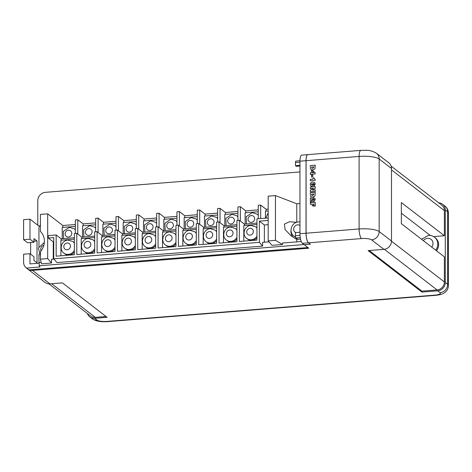 <?xml version="1.0" encoding="UTF-8"?>
<svg xmlns="http://www.w3.org/2000/svg" width="472" height="472" viewBox="0 0 472 472"><rect width="100%" height="100%" fill="white"/><g stroke="black" fill="none" stroke-linecap="round" stroke-linejoin="round"><path stroke-width="0.71" d="M302.404 243.316L304.245 244.732L310.31 244.248L308.476 242.826L302.404 243.316A7.965 2.366 -94.6 0 1 299.962 233.711L299.962 161.17A7.965 2.366 -94.6 0 1 301.773 155.117L307.838 154.627A7.965 2.366 85.4 0 0 306.027 160.686L306.027 233.227A7.965 2.366 85.4 0 0 308.476 242.826M299.962 166.032L296.339 166.321L295.46 165.642L295.46 162.557A1.912 0.566 -94.6 0 1 295.897 161.1L299.968 160.775M295.46 165.642L299.962 165.283M300.546 239.156L297.808 239.375L296.05 238.018A1.912 0.566 -94.6 0 1 295.46 235.717L295.46 232.625L299.962 232.265M256.951 224.507L243.8 225.563L243.8 241.133M256.951 236.207A7.328 6.755 127.6 0 1 251.204 239.741A7.328 6.755 127.6 0 1 246.732 238.443L247.511 239.05A7.328 6.755 -52.4 0 0 251.989 240.342A7.328 6.755 -52.4 0 0 256.951 237.835M256.951 227.858A7.328 6.755 -52.4 0 0 256.461 227.439L255.677 226.831A7.328 6.755 127.6 0 1 256.951 228.153M268.185 210.943L265.435 211.161L265.435 218.176M75.355 229.728A7.328 6.755 -52.4 0 0 74.883 229.327L74.104 228.719A7.328 6.755 127.6 0 1 75.355 230.017M95.674 228.1A7.328 6.755 -52.4 0 0 95.208 227.699L94.424 227.091A7.328 6.755 127.6 0 1 95.674 228.389M116 226.466A7.328 6.755 -52.4 0 0 115.528 226.07L114.743 225.463A7.328 6.755 127.6 0 1 116 226.755M136.32 224.837A7.328 6.755 -52.4 0 0 135.847 224.436L135.069 223.834A7.328 6.755 127.6 0 1 136.32 225.126M156.639 223.209A7.328 6.755 -52.4 0 0 156.173 222.808L155.388 222.206A7.328 6.755 127.6 0 1 156.639 223.498M176.965 221.58A7.328 6.755 -52.4 0 0 176.493 221.179L175.708 220.577A7.328 6.755 127.6 0 1 176.965 221.869M197.284 219.952A7.328 6.755 -52.4 0 0 196.812 219.551L196.033 218.949A7.328 6.755 127.6 0 1 197.284 220.241M217.604 218.324A7.328 6.755 -52.4 0 0 217.138 217.922L216.353 217.321A7.328 6.755 127.6 0 1 217.604 218.613M237.929 216.695A7.328 6.755 -52.4 0 0 237.457 216.294L236.673 215.692A7.328 6.755 127.6 0 1 237.929 216.984M258.249 215.067A7.328 6.755 -52.4 0 0 257.777 214.666L256.998 214.064A7.328 6.755 127.6 0 1 258.249 215.356M74.358 250.349A7.328 6.755 127.6 0 1 68.31 254.402A7.328 6.755 127.6 0 1 63.838 253.104L64.617 253.706A7.328 6.755 -52.4 0 0 69.095 255.004A7.328 6.755 -52.4 0 0 74.358 252.137M74.358 242.826A7.328 6.755 -52.4 0 0 73.567 242.101L72.782 241.493A7.328 6.755 127.6 0 1 74.358 243.281M94.683 248.72A7.328 6.755 127.6 0 1 88.63 252.768A7.328 6.755 127.6 0 1 84.158 251.476L84.942 252.077A7.328 6.755 -52.4 0 0 89.415 253.375A7.328 6.755 -52.4 0 0 94.683 250.508M94.683 241.198A7.328 6.755 -52.4 0 0 93.887 240.466L93.108 239.864A7.328 6.755 127.6 0 1 94.683 241.652M115.003 247.092A7.328 6.755 127.6 0 1 108.955 251.139A7.328 6.755 127.6 0 1 104.477 249.847L105.262 250.449A7.328 6.755 -52.4 0 0 109.734 251.747A7.328 6.755 -52.4 0 0 115.003 248.88M115.003 239.57A7.328 6.755 -52.4 0 0 114.212 238.838L113.427 238.236A7.328 6.755 127.6 0 1 115.003 240.024M135.322 245.464A7.328 6.755 127.6 0 1 129.275 249.511A7.328 6.755 127.6 0 1 124.803 248.219L125.581 248.821A7.328 6.755 -52.4 0 0 130.06 250.119A7.328 6.755 -52.4 0 0 135.322 247.251M135.322 237.941A7.328 6.755 -52.4 0 0 134.532 237.209L133.747 236.608A7.328 6.755 127.6 0 1 135.322 238.389M155.648 243.835A7.328 6.755 127.6 0 1 149.595 247.883A7.328 6.755 127.6 0 1 145.122 246.59L145.901 247.192A7.328 6.755 -52.4 0 0 150.379 248.484A7.328 6.755 -52.4 0 0 155.648 245.623M155.648 236.307A7.328 6.755 -52.4 0 0 154.851 235.581L154.073 234.979A7.328 6.755 127.6 0 1 155.648 236.761M175.968 242.207A7.328 6.755 127.6 0 1 169.92 246.254A7.328 6.755 127.6 0 1 165.442 244.962L166.227 245.564A7.328 6.755 -52.4 0 0 170.699 246.856A7.328 6.755 -52.4 0 0 175.968 243.994M175.968 234.678A7.328 6.755 -52.4 0 0 175.177 233.953L174.392 233.351A7.328 6.755 127.6 0 1 175.968 235.133M196.287 240.578A7.328 6.755 127.6 0 1 190.24 244.626A7.328 6.755 127.6 0 1 185.767 243.334L186.546 243.935A7.328 6.755 -52.4 0 0 191.024 245.228A7.328 6.755 -52.4 0 0 196.287 242.36M196.287 233.05A7.328 6.755 -52.4 0 0 195.496 232.324L194.712 231.722A7.328 6.755 127.6 0 1 196.287 233.504M216.613 238.95A7.328 6.755 127.6 0 1 210.559 242.997A7.328 6.755 127.6 0 1 206.087 241.705L206.866 242.307A7.328 6.755 -52.4 0 0 211.344 243.599A7.328 6.755 -52.4 0 0 216.613 240.732M216.613 231.422A7.328 6.755 -52.4 0 0 215.816 230.696L215.037 230.094A7.328 6.755 127.6 0 1 216.613 231.876M236.932 237.322A7.328 6.755 127.6 0 1 230.885 241.369A7.328 6.755 127.6 0 1 226.407 240.071L227.191 240.679A7.328 6.755 -52.4 0 0 231.663 241.971A7.328 6.755 -52.4 0 0 236.932 239.103M236.932 229.793A7.328 6.755 -52.4 0 0 236.142 229.067L235.357 228.46A7.328 6.755 127.6 0 1 236.932 230.247M436.488 250.774A9.558 8.815 -52.4 0 0 435.332 237.835L434.547 237.233A9.558 8.815 127.6 0 1 435.703 250.166M41.147 262.361L39.194 262.52L39.194 265.795L304.033 244.567M301.254 241.511L282.445 243.021L282.445 244.496L271.996 245.334L268.185 240.921L275.459 240.337L282.445 244.496M268.185 220.43L259.376 221.132L259.376 242.348L53.737 258.833L56.964 262.574L262.603 246.089L262.603 242.372L268.993 241.859M75.355 224.519L62.841 225.522L47.678 213.834L40.397 214.418L40.397 231.404A15.252 14.06 127.6 0 1 40.397 251.759L40.397 259.175L41.483 263.813L51.495 263.01L51.495 259.293L53.961 259.093M75.355 226.401L62.221 227.451L62.221 238.714M95.674 224.772L82.541 225.822L82.541 237.086M116 223.144L102.866 224.194L102.866 235.457M136.32 221.515L123.186 222.566L123.186 233.823M156.639 219.881L143.506 220.937L143.506 232.195M176.965 218.253L163.831 219.309L163.831 230.566M197.284 216.624L184.151 217.68L184.151 228.938M217.604 214.996L204.47 216.052L204.47 227.309M237.929 213.368L224.796 214.424L224.796 225.681M258.249 211.739L245.115 212.789L245.115 224.052M62.841 225.522L62.841 227.404M95.674 222.89L83.16 223.893L83.16 225.775M116 221.262L103.48 222.265L103.48 224.147M136.32 219.627L123.806 220.636L123.806 222.518M156.639 217.999L144.125 219.002L144.125 220.89M176.965 216.371L164.445 217.374L164.445 219.256M197.284 214.742L184.77 215.745L184.77 217.627M217.604 213.114L205.09 214.117L205.09 215.999M237.929 211.485L225.41 212.488L225.41 214.371M258.249 209.857L245.735 210.86L245.735 212.742M74.358 239.145L60.906 240.224L60.906 255.789M94.683 237.516L81.225 238.596L81.225 254.16M115.003 235.888L101.545 236.968L101.545 252.532M135.322 234.26L121.87 235.339L121.87 250.903M155.648 232.631L142.19 233.711L142.19 249.275M175.968 231.003L162.51 232.082L162.51 247.647M196.287 229.374L182.835 230.454L182.835 246.018M216.613 227.746L203.155 228.82L203.155 244.39M236.932 226.112L223.474 227.191L223.474 242.761M74.358 237.74L61.148 238.797L61.148 240.207M94.683 236.112L81.774 237.145L81.774 238.555M115.003 234.484L102.094 235.516L102.094 236.92M135.322 232.855L122.419 233.888L122.419 235.292M155.648 231.221L142.739 232.259L142.739 233.664M175.968 229.593L163.058 230.631L163.058 232.035M196.287 227.964L183.384 229.003L183.384 230.407M216.613 226.336L203.703 227.368L203.703 228.778M236.932 224.707L224.023 225.74L224.023 227.15M40.397 225.073A3.823 3.528 -52.4 0 0 38.952 228.141L38.952 246.626M38.952 263.205L38.952 254.001M296.77 222.259L296.77 203.774L275.459 195.573L275.459 240.337M291 230.218A9.47 8.732 -52.4 0 0 293.254 237.351M296.77 241.87L296.77 239.505L291.017 235.74L285.106 229.581L284.392 224.112L289.436 221.74L296.77 222.33M299.962 203.515L296.77 203.774M295.602 237.021A7.965 7.345 127.6 0 1 293.903 236.065L295.077 236.973A7.965 7.345 -52.4 0 0 295.702 237.398M40.397 259.175L47.678 258.591L51.495 263.01M47.678 213.834L47.678 258.591M259.376 242.348L262.603 246.089M53.737 241.865L53.253 241.9L48.268 238.053L48.268 235.587L56.162 234.956L61.148 238.797M268.185 217.958L256.951 218.86L256.951 240.077L239.357 241.487L239.357 220.271L236.932 220.465L236.932 241.682L219.037 243.115L219.037 221.899L216.613 222.094L216.613 243.31L198.718 244.744L198.718 223.527L196.287 223.722L196.287 244.938L178.392 246.372L178.392 225.156L175.968 225.35L175.968 246.567L158.073 248.001L158.073 226.784L155.648 226.979L155.648 248.195L137.753 249.629L137.753 228.413L135.322 228.607L135.322 249.824L117.428 251.257L117.428 230.041L115.003 230.236L115.003 251.452L97.108 252.892L97.108 231.669L94.683 231.864L94.683 253.08L76.788 254.52L76.788 233.298L74.358 233.492L74.358 254.715L56.162 256.172L56.162 234.956M76.788 233.298L81.774 237.145M97.108 231.669L102.094 235.516M117.428 230.041L122.419 233.888M137.753 228.413L142.739 232.259M158.073 226.784L163.058 230.631M178.392 225.156L183.384 229.003M198.718 223.527L203.703 227.368M219.037 221.899L224.023 225.74M239.357 220.271L244.348 224.112L256.951 223.103M268.185 209.061L266.055 209.232L266.055 211.114M244.348 225.522L244.348 224.112M29.972 239.18L23.6 239.688L23.6 219.681L29.972 219.167L29.972 239.18L33.978 242.272L33.978 238.608L37.011 240.944L37.011 262.863L33.978 260.526L33.978 256.78L29.972 253.688L29.972 263.925L39.194 263.187M39.359 226.407L29.972 219.167M29.972 253.688L23.6 254.196L23.6 262.279A7.965 7.345 -52.4 0 0 26.32 267.978A7.965 7.345 -52.4 0 0 26.444 268.072L29.211 269.884A7.965 7.345 127.6 0 0 32.45 270.368L308.765 248.213L304.263 244.75L310.393 244.254L308.535 242.826A7.965 2.366 -94.6 0 1 306.086 233.221L306.086 160.681A7.965 2.366 -94.6 0 1 307.897 154.621L360.915 150.373C366.573 150.497 369.7 149.358 376.444 153.282A7.965 7.345 127.6 0 1 379.163 158.987L379.163 231.528L391.489 241.027L391.489 168.486L379.163 158.987A15.936 3.959 0 0 0 359.103 156.433L306.086 160.681M87.45 313.561A7.965 7.345 -52.4 0 0 89.798 316.907A7.965 7.345 -52.4 0 0 94.66 318.317L107.091 317.32L62.392 282.864L49.961 283.861A7.965 7.345 -52.4 0 1 45.1 282.451L26.32 267.978M391.489 241.027A7.965 7.345 127.6 0 1 383.901 249.352L368.13 250.614L421.927 292.079L437.703 290.817A7.965 7.345 127.6 0 0 445.285 282.492L445.285 209.952A7.965 7.345 127.6 0 0 442.565 204.246L444.913 206.057C447.12 207.763 448.282 210.07 448.4 212.978A15.936 3.959 0 0 0 447.633 211.763L445.285 209.952M53.253 241.9L53.253 259.152M53.737 258.833L53.737 237.617L48.268 238.053M275.459 195.573L268.185 196.157L268.185 240.921M299.962 171.932L45.365 192.34A7.965 7.345 127.6 0 0 37.784 200.665L37.784 225.191M391.117 166.126L441.762 205.167A7.646 7.05 127.6 0 1 444.376 210.642L444.376 235.734L401.336 202.565L401.336 223.681L444.376 256.851L444.376 281.949A7.646 7.05 127.6 0 1 437.096 289.938L421.927 291.153L421.927 292.079M23.6 239.688L27.606 242.779L33.978 242.272M30.639 242.537L30.639 254.207M438.73 202.83A7.965 7.345 127.6 0 1 442.565 204.246M376.444 153.282L388.769 162.781A7.965 7.345 127.6 0 1 391.489 168.486M369.222 250.526L421.927 291.153M444.376 235.734L433.609 236.602M106.005 316.482L95.267 317.343A7.646 7.05 127.6 0 1 90.6 315.992L48.929 283.873M77.78 234.065L77.78 219.745L75.355 219.94L75.355 233.416M77.78 219.745L83.16 223.893M98.105 232.436L98.105 218.117L95.674 218.312L95.674 231.787M98.105 218.117L103.48 222.265M118.425 230.808L118.425 216.489L116 216.683L116 230.159M118.425 216.489L123.806 220.636M138.744 229.18L138.744 214.86L136.32 215.055L136.32 228.531M138.744 214.86L144.125 219.002M159.07 227.551L159.07 213.232L156.639 213.421L156.639 226.896M159.07 213.232L164.445 217.374M179.389 225.923L179.389 211.598L176.965 211.792L176.965 225.268M179.389 211.598L184.77 215.745M199.709 224.294L199.709 209.969L197.284 210.164L197.284 223.639M199.709 209.969L205.09 214.117M220.035 222.666L220.035 208.341L217.604 208.535L217.604 222.011M220.035 208.341L225.41 212.488M240.354 221.038L240.354 206.712L237.929 206.907L237.929 220.383M240.354 206.712L245.735 210.86M260.674 218.56L260.674 205.084L258.249 205.279L258.249 218.754M260.674 205.084L266.055 209.232M29.211 269.884L307.897 247.546M39.194 265.795L39.978 266.987L26.444 268.072M268.185 224.672L264.367 224.979L259.376 221.132M264.367 224.979L264.367 242.23M37.011 240.944L33.978 241.186M310.34 188.593L312.659 188.422L310.34 188.593L310.34 187.054L315.267 186.676L315.267 188.216L312.287 190.098M313.331 188.328L312.659 188.422M315.249 186.664L315.249 188.198L312.269 190.08L315.249 189.803L315.249 191.337L310.34 191.732L310.34 190.192L313.308 188.31L312.641 188.411M310.34 191.732L315.249 191.337M315.249 189.803L315.267 191.355M310.34 167.182L310.34 165.542L315.249 165.153L314.966 168.817L312.788 170.02L311.077 169.619L310.546 168.935L310.34 167.182M311.597 167.041L311.868 168.274L312.788 168.421L313.992 166.852L311.597 167.041L311.874 168.28M315.249 165.153L314.989 168.828L312.812 170.038L311.095 169.637M313.992 166.87L311.62 167.058M310.34 174.315L310.34 172.905L311.349 172.823L311.349 170.652L312.505 170.557L315.125 172.593L315.125 173.932L312.417 174.15L312.417 174.723L311.349 174.811L311.349 174.233L310.34 174.315L311.349 174.251M313.815 172.663L312.417 171.631L312.417 172.776L313.815 172.663L312.434 171.649L312.434 172.77M312.505 170.557L315.143 172.61L315.143 173.95L312.434 174.162L312.434 174.74L311.349 174.811M311.538 177.035L312.812 176.953L311.538 177.035L311.538 175.307L312.794 175.206L312.812 176.953M312.794 175.206L312.794 176.935M310.34 180.717L315.143 180.351L310.34 180.717L310.34 179.307L313.107 179.089L313.107 177.997L314.134 177.932L314.505 179.041L315.143 179.26L315.143 180.351M315.125 179.242L315.125 180.333M314.116 177.92L314.494 179.03M314.24 184.127L313.131 183.437L313.485 184.493L311.927 186.287L310.841 186.009L310.216 184.44C310.346 182.929 311.184 182.133 312.724 182.062L314.57 182.481L315.249 184.045L313.909 186.068L314.022 183.632M311.933 183.596L312.564 184.21L311.915 183.578L311.284 184.286L311.909 184.882L312.541 184.192L311.915 183.578L311.302 184.304L311.927 184.894M311.302 184.304L311.909 184.882M314.263 184.145L313.148 183.455L313.508 184.505L311.945 186.304L310.853 186.015M314.57 182.481L315.267 184.062L313.909 186.068M310.34 194.328L310.34 192.688L315.249 192.299L314.966 195.963L312.788 197.166L311.077 196.765L310.546 196.081L310.34 194.328M313.992 194.016L311.62 194.204L311.868 195.42L312.788 195.567L313.992 193.998L311.597 194.193L311.874 195.426M315.249 192.299L314.989 195.98L312.812 197.184L311.095 196.783M310.34 201.898L311.555 201.815L310.34 201.898L310.34 197.821L311.62 198.181L313.597 200.258L314.181 199.597L313.98 199.113M311.555 199.644L311.555 201.815L311.538 199.621L312.859 201.432L313.732 201.656L312.871 201.438M314.181 199.597L313.237 198.989L313.237 197.709L314.606 197.992L315.267 199.603L313.732 201.656M315.249 199.591L313.715 201.638M314.623 198.01L315.267 199.603M314.199 199.615L313.343 198.995M311.62 198.181L312.735 199.526M312.718 199.514L313.225 200.11M310.34 204.282L310.34 202.677L315.249 202.287L315.267 206.075L314.01 206.181L313.992 203.987L313.485 204.028L313.508 205.774L312.293 205.857L312.293 204.122L310.34 204.282L312.293 204.14M312.293 205.857L313.508 205.774L313.485 204.028M313.992 204.004L313.508 204.04M315.249 206.063L313.992 206.164M315.249 202.287L315.267 206.075M299.962 233.711L306.027 233.227M306.027 160.686L299.962 161.17M295.46 162.557L299.962 162.197M295.46 235.717L300.015 235.351M296.05 238.018L300.269 237.681M250.03 235.133A3.505 3.233 -52.4 0 0 253.364 231.469A3.505 3.233 -52.4 0 0 250.03 228.336A3.505 3.233 -52.4 0 0 246.697 232A3.505 3.233 -52.4 0 0 250.03 235.133M68.452 237.021A3.505 3.233 -52.4 0 0 71.791 233.357A3.505 3.233 -52.4 0 0 68.452 230.23A3.505 3.233 -52.4 0 0 65.118 233.888A3.505 3.233 -52.4 0 0 68.452 237.021M88.777 235.392A3.505 3.233 -52.4 0 0 92.111 231.728A3.505 3.233 -52.4 0 0 88.777 228.601A3.505 3.233 -52.4 0 0 85.438 232.259A3.505 3.233 -52.4 0 0 88.777 235.392M109.097 233.758A3.505 3.233 -52.4 0 0 112.436 230.1A3.505 3.233 -52.4 0 0 109.097 226.967A3.505 3.233 -52.4 0 0 105.763 230.631A3.505 3.233 -52.4 0 0 109.097 233.758M129.416 232.13A3.505 3.233 -52.4 0 0 132.756 228.466A3.505 3.233 -52.4 0 0 129.416 225.339A3.505 3.233 -52.4 0 0 126.083 229.003A3.505 3.233 -52.4 0 0 129.416 232.13M149.742 230.501A3.505 3.233 -52.4 0 0 153.075 226.837A3.505 3.233 -52.4 0 0 149.742 223.71A3.505 3.233 -52.4 0 0 146.403 227.374A3.505 3.233 -52.4 0 0 149.742 230.501M170.062 228.873A3.505 3.233 -52.4 0 0 173.401 225.209A3.505 3.233 -52.4 0 0 170.062 222.082A3.505 3.233 -52.4 0 0 166.728 225.746A3.505 3.233 -52.4 0 0 170.062 228.873M190.381 227.244A3.505 3.233 -52.4 0 0 193.721 223.58A3.505 3.233 -52.4 0 0 190.381 220.453A3.505 3.233 -52.4 0 0 187.048 224.117A3.505 3.233 -52.4 0 0 190.381 227.244M210.707 225.616A3.505 3.233 -52.4 0 0 214.04 221.952A3.505 3.233 -52.4 0 0 210.707 218.825A3.505 3.233 -52.4 0 0 207.367 222.489A3.505 3.233 -52.4 0 0 210.707 225.616M231.026 223.988A3.505 3.233 -52.4 0 0 234.36 220.324A3.505 3.233 -52.4 0 0 231.026 217.197A3.505 3.233 -52.4 0 0 227.693 220.861A3.505 3.233 -52.4 0 0 231.026 223.988M251.346 222.359A3.505 3.233 -52.4 0 0 254.685 218.695A3.505 3.233 -52.4 0 0 251.346 215.568A3.505 3.233 -52.4 0 0 248.012 219.232A3.505 3.233 -52.4 0 0 251.346 222.359M67.136 249.788A3.505 3.233 -52.4 0 0 70.475 246.13A3.505 3.233 -52.4 0 0 67.136 242.997A3.505 3.233 -52.4 0 0 63.803 246.661A3.505 3.233 -52.4 0 0 67.136 249.788M87.456 248.16A3.505 3.233 -52.4 0 0 90.795 244.496A3.505 3.233 -52.4 0 0 87.456 241.369A3.505 3.233 -52.4 0 0 84.122 245.033A3.505 3.233 -52.4 0 0 87.456 248.16M107.781 246.531A3.505 3.233 -52.4 0 0 111.115 242.868A3.505 3.233 -52.4 0 0 107.781 239.741A3.505 3.233 -52.4 0 0 104.442 243.404A3.505 3.233 -52.4 0 0 107.781 246.531M128.101 244.903A3.505 3.233 -52.4 0 0 131.44 241.239A3.505 3.233 -52.4 0 0 128.101 238.112A3.505 3.233 -52.4 0 0 124.767 241.776A3.505 3.233 -52.4 0 0 128.101 244.903M148.42 243.275A3.505 3.233 -52.4 0 0 151.76 239.611A3.505 3.233 -52.4 0 0 148.42 236.484A3.505 3.233 -52.4 0 0 145.087 240.148A3.505 3.233 -52.4 0 0 148.42 243.275M168.746 241.646A3.505 3.233 -52.4 0 0 172.079 237.982A3.505 3.233 -52.4 0 0 168.746 234.855A3.505 3.233 -52.4 0 0 165.406 238.519A3.505 3.233 -52.4 0 0 168.746 241.646M189.065 240.018A3.505 3.233 -52.4 0 0 192.405 236.354A3.505 3.233 -52.4 0 0 189.065 233.227A3.505 3.233 -52.4 0 0 185.732 236.891A3.505 3.233 -52.4 0 0 189.065 240.018M209.385 238.389A3.505 3.233 -52.4 0 0 212.725 234.726A3.505 3.233 -52.4 0 0 209.385 231.599A3.505 3.233 -52.4 0 0 206.052 235.262A3.505 3.233 -52.4 0 0 209.385 238.389M229.711 236.761A3.505 3.233 -52.4 0 0 233.044 233.097A3.505 3.233 -52.4 0 0 229.711 229.97A3.505 3.233 -52.4 0 0 226.371 233.628A3.505 3.233 -52.4 0 0 229.711 236.761M299.331 232.318A4.142 3.817 -52.4 0 0 299.962 231.87M299.962 225.457A4.142 3.817 -52.4 0 0 297.596 224.837A4.142 3.817 -52.4 0 0 293.755 228.253A4.142 3.817 -52.4 0 0 295.861 232.596M431.738 247.11A5.735 5.286 -52.4 0 0 432.476 241.139A5.735 5.286 -52.4 0 0 427.538 238.342A5.735 5.286 -52.4 0 0 423.36 240.655M32.45 270.368L49.961 283.861M94.66 318.317L97.008 320.122A7.965 1.982 0 0 0 107.038 321.402L434.913 295.118A7.965 1.982 0 0 0 440.046 292.628L437.703 290.817M383.901 249.352L371.582 239.853A7.965 1.982 0 0 0 361.552 238.572L308.535 242.826M391.489 169.879L444.376 210.642M391.483 241.18L444.376 281.949M445.285 282.492L447.633 284.303L447.633 211.763A7.965 7.345 -52.4 0 0 444.913 206.057M440.046 292.628A7.965 7.345 -52.4 0 0 447.633 284.303A15.936 3.959 0 0 1 448.4 285.519L448.4 212.978M306.086 233.221L359.103 228.973L359.103 156.433A7.965 2.366 -94.6 0 1 360.915 150.373M361.552 238.572A7.965 2.366 -94.6 0 1 359.103 228.973A15.936 3.959 0 0 1 379.163 231.528A7.965 7.345 127.6 0 1 371.582 239.853M89.798 316.907L92.146 318.718A7.965 7.345 -52.4 0 0 97.008 320.122M107.038 321.402A7.965 2.366 85.4 0 0 107.675 321.627L435.55 295.342A7.965 2.366 -94.6 0 1 434.913 295.118M384.367 249.299L437.096 289.938M51.654 283.725L95.267 317.343M401.336 213.155L430.293 235.481M43.866 245.257A4.142 3.817 -52.4 0 0 41.017 251.01M255.677 226.831L250.897 225.433C244.573 225.598 241.517 234.802 246.732 238.443M268.185 212.925L265.689 218.158M74.104 228.719L69.325 227.321L63.295 231.392L63.572 238.602M94.424 227.091L89.645 225.693L83.615 229.764L83.892 236.973M114.743 225.463L109.964 224.064L103.94 228.135L104.212 235.345M135.069 223.834L130.29 222.436L124.26 226.507L124.537 233.717M155.388 222.206L150.609 220.802L144.579 224.878L144.857 232.088M175.708 220.577L170.929 219.173L164.905 223.244L165.176 230.46M196.033 218.949L191.248 217.545L185.225 221.616L185.502 228.832M216.353 217.321L211.574 215.916L205.544 219.987L205.822 227.203M236.673 215.692L231.894 214.288L225.87 218.359L226.141 225.575M256.998 214.064L252.213 212.66L246.189 216.731L246.467 223.946M72.782 241.493L68.003 240.095C61.679 240.26 58.622 249.464 63.838 253.104M93.108 239.864L88.329 238.466C81.998 238.631 78.942 247.835 84.158 251.476M113.427 238.236L108.648 236.832C102.318 237.003 99.262 246.207 104.477 249.847M133.747 236.608L128.968 235.203C122.643 235.375 119.587 244.579 124.803 248.219M154.073 234.979L149.294 233.575C142.963 233.74 139.907 242.95 145.122 246.59M174.392 233.351L169.613 231.947C163.282 232.112 160.226 241.316 165.442 244.962M194.712 231.722L189.933 230.318C183.608 230.483 180.552 239.688 185.767 243.334M215.037 230.094L210.252 228.69C203.928 228.855 200.871 238.059 206.087 241.705M235.357 228.46L230.578 227.061C224.247 227.227 221.191 236.431 226.407 240.071M299.962 221.958L298.463 221.934C291.59 222.111 288.25 232.124 293.903 236.065M434.547 237.233C432.736 235.87 430.688 235.274 428.405 235.434L421.508 239.221M435.55 295.342C442.105 294.628 443.367 293.531 445.232 292.18C447.249 290.475 448.306 288.256 448.4 285.519M92.146 318.718C95.668 321.149 100.843 322.122 107.675 321.627M44.35 242.39L38.379 248.048L40.397 255.877"/></g></svg>
